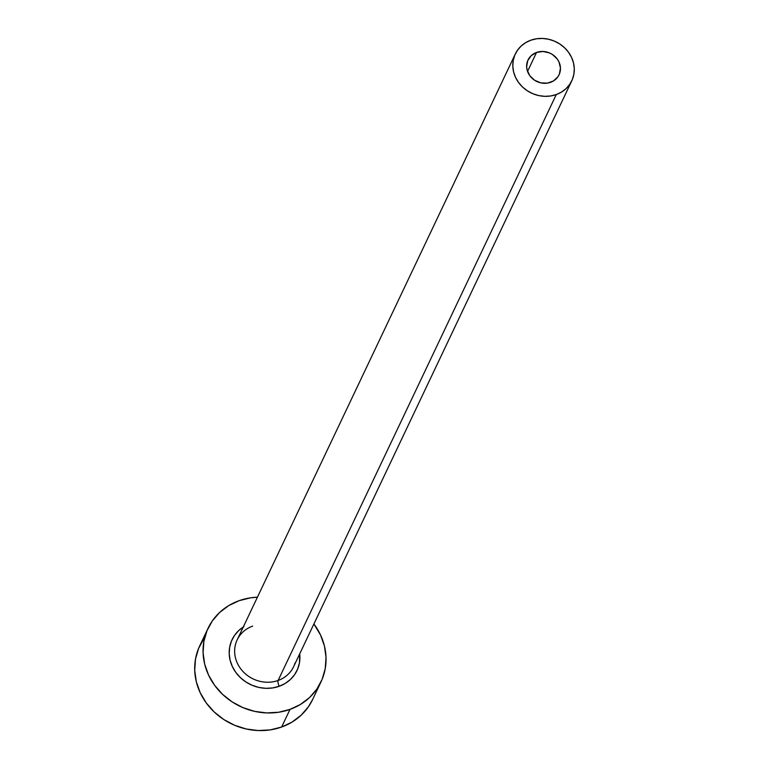 <?xml version="1.0" encoding="UTF-8"?>
<svg xmlns="http://www.w3.org/2000/svg" width="769" height="769" viewBox="0 0 769 769"><rect width="100%" height="100%" fill="white"/><g stroke="black" fill="none" stroke-linecap="round" stroke-linejoin="round"><path stroke-width="1.15" d="M550.546 82.331A17.187 15.63 -154.6 0 1 531.706 77.909A17.187 15.63 -154.6 0 1 528.024 60.011A17.187 15.63 -154.6 0 1 536.551 52.446L527.544 71.411L536.551 52.446L542.972 51.475L549.489 52.926L552.459 54.503L557.285 59.069L558.948 61.876L560.457 68.018L559.39 74.064L557.929 76.756L553.42 80.976L547.413 83.119L540.818 82.869L534.638 80.274L529.812 75.708L527.082 69.873L526.65 66.759L527.707 60.713L531.187 55.685L536.551 52.446A17.187 15.63 -154.6 0 1 555.391 56.868A17.187 15.63 -154.6 0 1 559.082 74.756A17.187 15.63 -154.6 0 1 550.546 82.331M252.665 626.11A31.25 28.415 25.4 0 0 235.747 643.547A31.25 28.415 25.4 0 0 245.426 673.865A31.25 28.415 25.4 0 0 278.118 680.459A4.691 1.442 -109.7 0 0 279.195 686.294A35.941 32.683 -154.6 0 1 234.161 669.924A35.941 32.683 -154.6 0 1 243.244 627.062M515.317 53.984L237.16 639.875A31.25 28.415 25.4 0 0 243.86 672.404A31.25 28.415 25.4 0 0 278.118 680.459A31.25 28.415 25.4 0 0 293.623 666.685L571.78 80.793A31.25 28.415 -154.6 0 1 556.275 94.558L278.118 680.459L556.275 94.558A31.25 28.415 -154.6 0 1 522.016 86.513A31.25 28.415 -154.6 0 1 515.317 53.984A31.25 28.415 -154.6 0 1 530.821 40.209A31.25 28.415 -154.6 0 1 565.08 48.264A31.25 28.415 -154.6 0 1 571.78 80.793M208.091 628.235L199.719 645.864A62.51 56.839 25.4 0 0 213.119 710.921A62.51 56.839 25.4 0 0 281.646 727.022A62.51 56.839 25.4 0 0 312.656 699.482L321.019 681.853A62.51 56.839 -154.6 0 1 290.009 709.393L281.646 727.022L290.009 709.393A62.51 56.839 -154.6 0 1 221.482 693.292A62.51 56.839 -154.6 0 1 208.091 628.235A62.51 56.839 -154.6 0 1 239.101 600.695A62.51 56.839 -154.6 0 1 257.432 597.177L250.511 597.84L239.101 600.695L228.662 605.645L219.607 612.499L212.282 620.987L206.967 630.782L203.862 641.5L203.083 652.746L204.679 664.089L208.572 675.076L214.609 685.294L222.568 694.349L232.142 701.895L242.966 707.634L254.616 711.363L266.651 712.921L278.599 712.257L290.009 709.393L300.448 704.442L309.503 697.589L316.828 689.111L322.144 679.315L325.249 668.588L326.027 657.341L324.431 646.008L320.538 635.021L313.896 623.986A62.51 56.839 -154.6 0 1 321.019 681.853M295.036 663.022A31.25 28.415 25.4 0 1 278.118 680.459A4.691 1.442 70.3 0 0 279.195 686.294A35.941 32.683 -154.6 0 0 299.708 653.871L299.458 662.83L297.67 669.001L294.614 674.634L290.403 679.508L285.193 683.449L279.195 686.294L272.63 687.938L265.757 688.322L258.845 687.428L252.145 685.285L245.917 681.978L240.418 677.643L235.833 672.433L232.363 666.56L230.123 660.244L229.21 653.727L229.652 647.258L231.44 641.096L234.497 635.463L238.707 630.58L243.917 626.639M203.91 638.616L198.594 648.411L195.489 659.129L194.72 670.376L196.306 681.719L200.2 692.706L206.236 702.924L214.205 711.979L223.779 719.524L234.593 725.263L246.243 728.993L258.278 730.55L270.227 729.887L281.646 727.022L292.076 722.072L301.131 715.218L308.456 706.74L312.733 699.309M530.821 40.209L525.602 42.689L521.074 46.111L517.412 50.36L514.749 55.253L513.202 60.616L512.817 66.24L513.605 71.911L515.557 77.4L518.575 82.514L522.555 87.041L527.342 90.809L532.754 93.683L538.579 95.548L544.596 96.327L550.575 95.99L556.275 94.558L561.495 92.088L566.022 88.656L569.685 84.417L572.347 79.524L573.895 74.16L574.28 68.537L573.491 62.866L571.54 57.377L568.522 52.263L564.542 47.736L559.755 43.968L554.343 41.093L548.518 39.229L542.501 38.45L536.522 38.786L530.821 40.209"/></g></svg>
